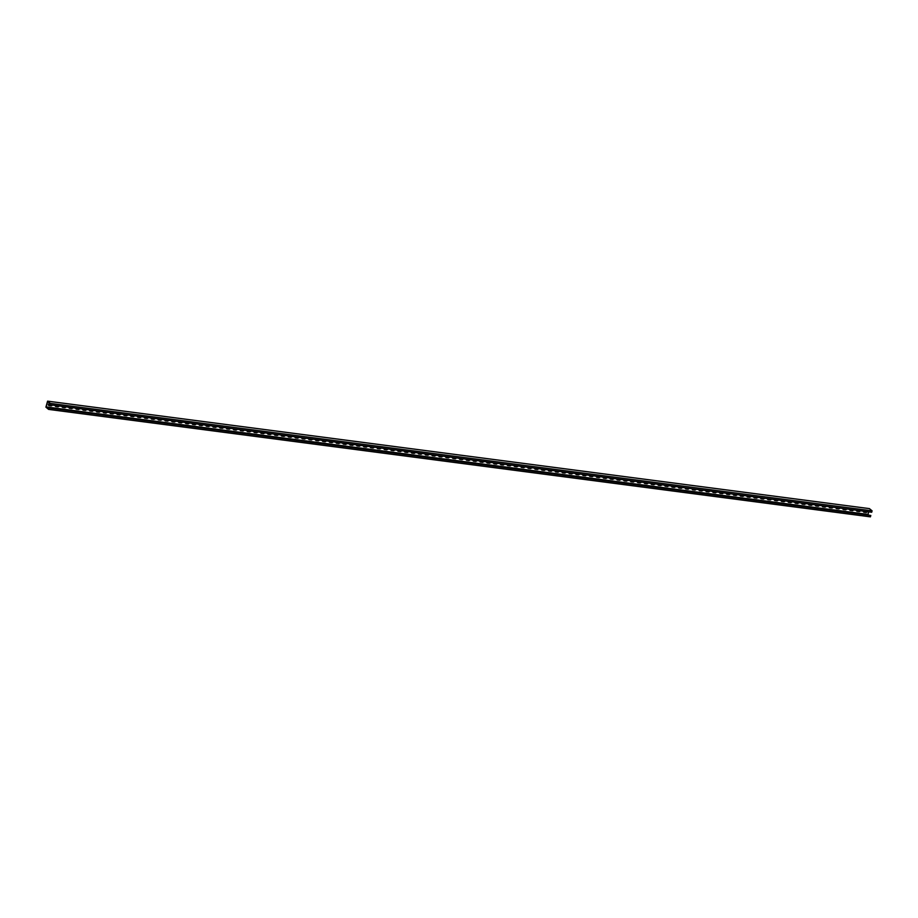 <?xml version="1.0" encoding="UTF-8"?>
<svg xmlns="http://www.w3.org/2000/svg" width="918" height="918" viewBox="0 0 918 918"><rect width="100%" height="100%" fill="white"/><g stroke="black" fill="none" stroke-linecap="round" stroke-linejoin="round"><path stroke-width="1.38" d="M50.02 403.61L47.656 401.648L46.164 406.926L48.539 408.889L48.597 407.672L870.803 515.468L48.998 407.994L48.597 409.394L45.9 407.156L47.587 401.143L50.295 403.381L49.503 404.448L49.664 403.576A1.102 0.929 129.6 0 0 49.09 405.63L51.006 405.882A1.102 0.929 129.6 0 0 52.223 405.079M48.597 409.394L870.413 516.857L870.803 515.468M868.692 511.842L867.98 514.39L868.589 514.895M49.905 404.769L871.71 512.244L872.1 510.844L869.403 508.606L47.587 401.143M55.241 405.469A1.102 0.929 129.6 0 0 55.941 406.525L57.857 406.777A1.102 0.929 129.6 0 0 59.073 405.974M46.164 406.926L867.98 514.39M62.091 406.364A1.102 0.929 129.6 0 0 62.78 407.42L64.696 407.672A1.102 0.929 129.6 0 0 65.924 406.869M68.942 407.259A1.102 0.929 129.6 0 0 69.63 408.315L71.547 408.567A1.102 0.929 129.6 0 0 72.763 407.764M75.792 408.154A1.102 0.929 129.6 0 0 76.481 409.221L78.397 409.462A1.102 0.929 129.6 0 0 79.614 408.659M82.631 409.049A1.102 0.929 129.6 0 0 83.331 410.116L85.248 410.357A1.102 0.929 129.6 0 0 86.464 409.554M89.482 409.944A1.102 0.929 129.6 0 0 90.182 411.012L92.098 411.253A1.102 0.929 129.6 0 0 93.315 410.449M96.333 410.839A1.102 0.929 129.6 0 0 97.021 411.907L98.937 412.159A1.102 0.929 129.6 0 0 100.165 411.344M103.183 411.734A1.102 0.929 129.6 0 0 103.872 412.802L105.788 413.054A1.102 0.929 129.6 0 0 107.004 412.239M110.034 412.63A1.102 0.929 129.6 0 0 110.722 413.697L112.639 413.949A1.102 0.929 129.6 0 0 113.855 413.134M116.873 413.525A1.102 0.929 129.6 0 0 117.573 414.592L119.489 414.844A1.102 0.929 129.6 0 0 120.706 414.029M123.723 414.42A1.102 0.929 129.6 0 0 124.423 415.487L126.34 415.739A1.102 0.929 129.6 0 0 127.556 414.925M130.574 415.326A1.102 0.929 129.6 0 0 131.263 416.382L133.19 416.634A1.102 0.929 129.6 0 0 134.407 415.82M137.425 416.221A1.102 0.929 129.6 0 0 138.113 417.277L140.029 417.529A1.102 0.929 129.6 0 0 141.246 416.715M144.275 417.116A1.102 0.929 129.6 0 0 144.964 418.172L146.88 418.424A1.102 0.929 129.6 0 0 148.096 417.61M151.126 418.011A1.102 0.929 129.6 0 0 151.814 419.067L153.731 419.319A1.102 0.929 129.6 0 0 154.947 418.505M157.965 418.906A1.102 0.929 129.6 0 0 158.665 419.962L160.581 420.214A1.102 0.929 129.6 0 0 161.797 419.4M164.815 419.801A1.102 0.929 129.6 0 0 165.504 420.857L167.432 421.11A1.102 0.929 129.6 0 0 168.648 420.295M171.666 420.696A1.102 0.929 129.6 0 0 172.354 421.752L174.271 422.005A1.102 0.929 129.6 0 0 175.499 421.19M178.517 421.591A1.102 0.929 129.6 0 0 179.205 422.647L181.121 422.9A1.102 0.929 129.6 0 0 182.338 422.085M185.367 422.487A1.102 0.929 129.6 0 0 186.056 423.542L187.972 423.795A1.102 0.929 129.6 0 0 189.188 422.98M192.206 423.382A1.102 0.929 129.6 0 0 192.906 424.437L194.823 424.69A1.102 0.929 129.6 0 0 196.039 423.886M199.057 424.277A1.102 0.929 129.6 0 0 199.757 425.332L201.673 425.585A1.102 0.929 129.6 0 0 202.889 424.782M205.907 425.172A1.102 0.929 129.6 0 0 206.596 426.227L208.512 426.48A1.102 0.929 129.6 0 0 209.74 425.677M212.758 426.067A1.102 0.929 129.6 0 0 213.446 427.122L215.363 427.375A1.102 0.929 129.6 0 0 216.579 426.572M219.609 426.962A1.102 0.929 129.6 0 0 220.297 428.017L222.213 428.27A1.102 0.929 129.6 0 0 223.43 427.467M226.448 427.857A1.102 0.929 129.6 0 0 227.148 428.924L229.064 429.165A1.102 0.929 129.6 0 0 230.28 428.362M233.298 428.752A1.102 0.929 129.6 0 0 233.998 429.819L235.915 430.06A1.102 0.929 129.6 0 0 237.131 429.257M240.149 429.647A1.102 0.929 129.6 0 0 240.837 430.714L242.765 430.955A1.102 0.929 129.6 0 0 243.981 430.152M246.999 430.542A1.102 0.929 129.6 0 0 247.688 431.609L249.604 431.85A1.102 0.929 129.6 0 0 250.821 431.047M253.85 431.437A1.102 0.929 129.6 0 0 254.538 432.504L256.455 432.757A1.102 0.929 129.6 0 0 257.671 431.942M260.701 432.332A1.102 0.929 129.6 0 0 261.389 433.399L263.305 433.652A1.102 0.929 129.6 0 0 264.522 432.837M267.54 433.227A1.102 0.929 129.6 0 0 268.24 434.294L270.156 434.547A1.102 0.929 129.6 0 0 271.372 433.732M274.39 434.122A1.102 0.929 129.6 0 0 275.079 435.189L277.007 435.442A1.102 0.929 129.6 0 0 278.223 434.627M281.241 435.017A1.102 0.929 129.6 0 0 281.929 436.084L283.846 436.337A1.102 0.929 129.6 0 0 285.073 435.522M288.091 435.924A1.102 0.929 129.6 0 0 288.78 436.979L290.696 437.232A1.102 0.929 129.6 0 0 291.913 436.417M294.942 436.819A1.102 0.929 129.6 0 0 295.63 437.875L297.547 438.127A1.102 0.929 129.6 0 0 298.763 437.312M301.781 437.714A1.102 0.929 129.6 0 0 302.481 438.77L304.397 439.022A1.102 0.929 129.6 0 0 305.614 438.207M308.632 438.609A1.102 0.929 129.6 0 0 309.332 439.665L311.248 439.917A1.102 0.929 129.6 0 0 312.464 439.102M315.482 439.504A1.102 0.929 129.6 0 0 316.171 440.56L318.087 440.812A1.102 0.929 129.6 0 0 319.315 439.997M322.333 440.399A1.102 0.929 129.6 0 0 323.021 441.455L324.938 441.707A1.102 0.929 129.6 0 0 326.154 440.892M329.183 441.294A1.102 0.929 129.6 0 0 329.872 442.35L331.788 442.602A1.102 0.929 129.6 0 0 333.004 441.787M336.022 442.189A1.102 0.929 129.6 0 0 336.722 443.245L338.639 443.497A1.102 0.929 129.6 0 0 339.855 442.683M342.873 443.084A1.102 0.929 129.6 0 0 343.573 444.14L345.489 444.392A1.102 0.929 129.6 0 0 346.706 443.589M349.724 443.979A1.102 0.929 129.6 0 0 350.412 445.035L352.328 445.287A1.102 0.929 129.6 0 0 353.556 444.484M356.574 444.874A1.102 0.929 129.6 0 0 357.263 445.93L359.179 446.182A1.102 0.929 129.6 0 0 360.395 445.379M363.425 445.769A1.102 0.929 129.6 0 0 364.113 446.825L366.03 447.077A1.102 0.929 129.6 0 0 367.246 446.274M370.264 446.664A1.102 0.929 129.6 0 0 370.964 447.72L372.88 447.973A1.102 0.929 129.6 0 0 374.096 447.169M377.114 447.559A1.102 0.929 129.6 0 0 377.814 448.615L379.731 448.868A1.102 0.929 129.6 0 0 380.947 448.064M383.965 448.454A1.102 0.929 129.6 0 0 384.653 449.522L386.581 449.763A1.102 0.929 129.6 0 0 387.798 448.959M390.816 449.35A1.102 0.929 129.6 0 0 391.504 450.417L393.42 450.658A1.102 0.929 129.6 0 0 394.637 449.854M397.666 450.245A1.102 0.929 129.6 0 0 398.355 451.312L400.271 451.553A1.102 0.929 129.6 0 0 401.487 450.749M404.517 451.14A1.102 0.929 129.6 0 0 405.205 452.207L407.122 452.459A1.102 0.929 129.6 0 0 408.338 451.645M411.356 452.035A1.102 0.929 129.6 0 0 412.056 453.102L413.972 453.354A1.102 0.929 129.6 0 0 415.188 452.54M418.206 452.93A1.102 0.929 129.6 0 0 418.895 453.997L420.823 454.249A1.102 0.929 129.6 0 0 422.039 453.435M425.057 453.825A1.102 0.929 129.6 0 0 425.745 454.892L427.662 455.144A1.102 0.929 129.6 0 0 428.89 454.33M431.908 454.72A1.102 0.929 129.6 0 0 432.596 455.787L434.512 456.039A1.102 0.929 129.6 0 0 435.729 455.225M438.758 455.626A1.102 0.929 129.6 0 0 439.447 456.682L441.363 456.934A1.102 0.929 129.6 0 0 442.579 456.12M445.597 456.521A1.102 0.929 129.6 0 0 446.297 457.577L448.214 457.83A1.102 0.929 129.6 0 0 449.43 457.015M452.448 457.416A1.102 0.929 129.6 0 0 453.148 458.472L455.064 458.725A1.102 0.929 129.6 0 0 456.28 457.91M459.298 458.311A1.102 0.929 129.6 0 0 459.987 459.367L461.903 459.62A1.102 0.929 129.6 0 0 463.131 458.805M466.149 459.207A1.102 0.929 129.6 0 0 466.837 460.262L468.754 460.515A1.102 0.929 129.6 0 0 469.97 459.7M472.999 460.102A1.102 0.929 129.6 0 0 473.688 461.157L475.604 461.41A1.102 0.929 129.6 0 0 476.821 460.595M479.839 460.997A1.102 0.929 129.6 0 0 480.539 462.052L482.455 462.305A1.102 0.929 129.6 0 0 483.671 461.49M486.689 461.892A1.102 0.929 129.6 0 0 487.389 462.947L489.305 463.2A1.102 0.929 129.6 0 0 490.522 462.385M493.54 462.787A1.102 0.929 129.6 0 0 494.228 463.842L496.156 464.095A1.102 0.929 129.6 0 0 497.372 463.292M500.39 463.682A1.102 0.929 129.6 0 0 501.079 464.738L502.995 464.99A1.102 0.929 129.6 0 0 504.211 464.187M507.241 464.577A1.102 0.929 129.6 0 0 507.929 465.633L509.846 465.885A1.102 0.929 129.6 0 0 511.062 465.082M514.091 465.472A1.102 0.929 129.6 0 0 514.78 466.528L516.696 466.78A1.102 0.929 129.6 0 0 517.913 465.977M520.931 466.367A1.102 0.929 129.6 0 0 521.631 467.423L523.547 467.675A1.102 0.929 129.6 0 0 524.763 466.872M527.781 467.262A1.102 0.929 129.6 0 0 528.47 468.318L530.397 468.57A1.102 0.929 129.6 0 0 531.614 467.767M534.632 468.157A1.102 0.929 129.6 0 0 535.32 469.224L537.237 469.465A1.102 0.929 129.6 0 0 538.464 468.662M541.482 469.052A1.102 0.929 129.6 0 0 542.171 470.119L544.087 470.36A1.102 0.929 129.6 0 0 545.303 469.557M548.333 469.947A1.102 0.929 129.6 0 0 549.021 471.014L550.938 471.255A1.102 0.929 129.6 0 0 552.154 470.452M555.172 470.842A1.102 0.929 129.6 0 0 555.872 471.909L557.788 472.162A1.102 0.929 129.6 0 0 559.005 471.347M562.023 471.737A1.102 0.929 129.6 0 0 562.723 472.804L564.639 473.057A1.102 0.929 129.6 0 0 565.855 472.242M568.873 472.632A1.102 0.929 129.6 0 0 569.562 473.699L571.478 473.952A1.102 0.929 129.6 0 0 572.706 473.137M575.724 473.527A1.102 0.929 129.6 0 0 576.412 474.595L578.329 474.847A1.102 0.929 129.6 0 0 579.545 474.032M582.574 474.422A1.102 0.929 129.6 0 0 583.263 475.49L585.179 475.742A1.102 0.929 129.6 0 0 586.395 474.927M589.413 475.329A1.102 0.929 129.6 0 0 590.113 476.385L592.03 476.637A1.102 0.929 129.6 0 0 593.246 475.822M596.264 476.224A1.102 0.929 129.6 0 0 596.964 477.28L598.88 477.532A1.102 0.929 129.6 0 0 600.097 476.717M603.115 477.119A1.102 0.929 129.6 0 0 603.803 478.175L605.719 478.427A1.102 0.929 129.6 0 0 606.947 477.612M609.965 478.014A1.102 0.929 129.6 0 0 610.654 479.07L612.57 479.322A1.102 0.929 129.6 0 0 613.786 478.507M616.816 478.909A1.102 0.929 129.6 0 0 617.504 479.965L619.42 480.217A1.102 0.929 129.6 0 0 620.637 479.403M623.666 479.804A1.102 0.929 129.6 0 0 624.355 480.86L626.271 481.112A1.102 0.929 129.6 0 0 627.487 480.298M630.505 480.699A1.102 0.929 129.6 0 0 631.205 481.755L633.122 482.007A1.102 0.929 129.6 0 0 634.338 481.193M637.356 481.594A1.102 0.929 129.6 0 0 638.044 482.65L639.972 482.902A1.102 0.929 129.6 0 0 641.189 482.088M644.207 482.489A1.102 0.929 129.6 0 0 644.895 483.545L646.811 483.797A1.102 0.929 129.6 0 0 648.028 482.983M651.057 483.384A1.102 0.929 129.6 0 0 651.746 484.44L653.662 484.693A1.102 0.929 129.6 0 0 654.878 483.889M657.908 484.279A1.102 0.929 129.6 0 0 658.596 485.335L660.512 485.588A1.102 0.929 129.6 0 0 661.729 484.784M664.747 485.174A1.102 0.929 129.6 0 0 665.447 486.23L667.363 486.483A1.102 0.929 129.6 0 0 668.579 485.679M671.597 486.07A1.102 0.929 129.6 0 0 672.286 487.125L674.214 487.378A1.102 0.929 129.6 0 0 675.43 486.574M678.448 486.965A1.102 0.929 129.6 0 0 679.136 488.02L681.053 488.273A1.102 0.929 129.6 0 0 682.281 487.469M685.298 487.86A1.102 0.929 129.6 0 0 685.987 488.927L687.903 489.168A1.102 0.929 129.6 0 0 689.12 488.365M692.149 488.755A1.102 0.929 129.6 0 0 692.838 489.822L694.754 490.063A1.102 0.929 129.6 0 0 695.97 489.26M698.988 489.65A1.102 0.929 129.6 0 0 699.688 490.717L701.604 490.958A1.102 0.929 129.6 0 0 702.821 490.155M705.839 490.545A1.102 0.929 129.6 0 0 706.539 491.612L708.455 491.864A1.102 0.929 129.6 0 0 709.671 491.05M712.689 491.44A1.102 0.929 129.6 0 0 713.378 492.507L715.294 492.759A1.102 0.929 129.6 0 0 716.522 491.945M719.54 492.335A1.102 0.929 129.6 0 0 720.228 493.402L722.145 493.654A1.102 0.929 129.6 0 0 723.361 492.84M726.39 493.23A1.102 0.929 129.6 0 0 727.079 494.297L728.995 494.55A1.102 0.929 129.6 0 0 730.212 493.735M733.23 494.125A1.102 0.929 129.6 0 0 733.93 495.192L735.846 495.445A1.102 0.929 129.6 0 0 737.062 494.63M740.08 495.031A1.102 0.929 129.6 0 0 740.78 496.087L742.696 496.34A1.102 0.929 129.6 0 0 743.913 495.525M746.931 495.927A1.102 0.929 129.6 0 0 747.619 496.982L749.547 497.235A1.102 0.929 129.6 0 0 750.763 496.42M753.781 496.822A1.102 0.929 129.6 0 0 754.47 497.877L756.386 498.13A1.102 0.929 129.6 0 0 757.602 497.315M760.632 497.717A1.102 0.929 129.6 0 0 761.32 498.772L763.237 499.025A1.102 0.929 129.6 0 0 764.453 498.21M767.482 498.612A1.102 0.929 129.6 0 0 768.171 499.667L770.087 499.92A1.102 0.929 129.6 0 0 771.304 499.105M774.322 499.507A1.102 0.929 129.6 0 0 775.021 500.562L776.938 500.815A1.102 0.929 129.6 0 0 778.154 500M781.172 500.402A1.102 0.929 129.6 0 0 781.861 501.457L783.788 501.71A1.102 0.929 129.6 0 0 785.005 500.895M788.023 501.297A1.102 0.929 129.6 0 0 788.711 502.353L790.627 502.605A1.102 0.929 129.6 0 0 791.855 501.79M794.873 502.192A1.102 0.929 129.6 0 0 795.562 503.248L797.478 503.5A1.102 0.929 129.6 0 0 798.694 502.685M801.724 503.087A1.102 0.929 129.6 0 0 802.412 504.143L804.329 504.395A1.102 0.929 129.6 0 0 805.545 503.592M808.563 503.982A1.102 0.929 129.6 0 0 809.263 505.038L811.179 505.29A1.102 0.929 129.6 0 0 812.396 504.487M815.413 504.877A1.102 0.929 129.6 0 0 816.113 505.933L818.03 506.185A1.102 0.929 129.6 0 0 819.246 505.382M822.264 505.772A1.102 0.929 129.6 0 0 822.953 506.828L824.869 507.08A1.102 0.929 129.6 0 0 826.097 506.277M829.115 506.667A1.102 0.929 129.6 0 0 829.803 507.723L831.719 507.975A1.102 0.929 129.6 0 0 832.936 507.172M835.965 507.562A1.102 0.929 129.6 0 0 836.654 508.629L838.57 508.87A1.102 0.929 129.6 0 0 839.786 508.067M842.804 508.457A1.102 0.929 129.6 0 0 843.504 509.524L845.421 509.765A1.102 0.929 129.6 0 0 846.637 508.962M849.655 509.352A1.102 0.929 129.6 0 0 850.355 510.419L852.271 510.66A1.102 0.929 129.6 0 0 853.488 509.857M856.505 510.247A1.102 0.929 129.6 0 0 857.194 511.315L859.11 511.555A1.102 0.929 129.6 0 0 860.338 510.752M863.356 511.142A1.102 0.929 129.6 0 0 864.045 512.21L865.961 512.462A1.102 0.929 129.6 0 0 867.177 511.647M55.447 406.284A1.102 0.929 129.6 0 0 55.769 406.399L57.685 406.64A1.102 0.929 129.6 0 0 58.855 405.94M48.597 405.377A1.102 0.929 129.6 0 0 48.918 405.492L50.834 405.745A1.102 0.929 129.6 0 0 52.016 405.045M62.286 407.179A1.102 0.929 129.6 0 0 62.619 407.294L64.535 407.535A1.102 0.929 129.6 0 0 65.706 406.835M69.137 408.074A1.102 0.929 129.6 0 0 69.47 408.189L71.386 408.43A1.102 0.929 129.6 0 0 72.556 407.73M75.987 408.969A1.102 0.929 129.6 0 0 76.32 409.084L78.237 409.325A1.102 0.929 129.6 0 0 79.407 408.625M82.838 409.864A1.102 0.929 129.6 0 0 83.159 409.979L85.087 410.231A1.102 0.929 129.6 0 0 86.258 409.52M89.689 410.759A1.102 0.929 129.6 0 0 90.01 410.874L91.926 411.126A1.102 0.929 129.6 0 0 93.097 410.415M96.539 411.654A1.102 0.929 129.6 0 0 96.86 411.769L98.777 412.021A1.102 0.929 129.6 0 0 99.947 411.321M103.378 412.549A1.102 0.929 129.6 0 0 103.711 412.664L105.627 412.916A1.102 0.929 129.6 0 0 106.798 412.216M110.229 413.444A1.102 0.929 129.6 0 0 110.562 413.559L112.478 413.811A1.102 0.929 129.6 0 0 113.648 413.111M117.079 414.339A1.102 0.929 129.6 0 0 117.401 414.454L119.329 414.706A1.102 0.929 129.6 0 0 120.499 414.007M123.93 415.234A1.102 0.929 129.6 0 0 124.251 415.349L126.168 415.602A1.102 0.929 129.6 0 0 127.338 414.902M130.781 416.129A1.102 0.929 129.6 0 0 131.102 416.244L133.018 416.497A1.102 0.929 129.6 0 0 134.189 415.797M137.62 417.024A1.102 0.929 129.6 0 0 137.952 417.139L139.869 417.392A1.102 0.929 129.6 0 0 141.039 416.692M144.47 417.919A1.102 0.929 129.6 0 0 144.803 418.034L146.719 418.287A1.102 0.929 129.6 0 0 147.89 417.587M151.321 418.815A1.102 0.929 129.6 0 0 151.654 418.929L153.57 419.182A1.102 0.929 129.6 0 0 154.74 418.482M158.171 419.71A1.102 0.929 129.6 0 0 158.493 419.824L160.409 420.077A1.102 0.929 129.6 0 0 161.591 419.377M165.022 420.605A1.102 0.929 129.6 0 0 165.343 420.719L167.26 420.972A1.102 0.929 129.6 0 0 168.43 420.272M171.861 421.5A1.102 0.929 129.6 0 0 172.194 421.614L174.11 421.867A1.102 0.929 129.6 0 0 175.281 421.167M178.712 422.395A1.102 0.929 129.6 0 0 179.044 422.509L180.961 422.762A1.102 0.929 129.6 0 0 182.131 422.062M185.562 423.29A1.102 0.929 129.6 0 0 185.895 423.405L187.811 423.657A1.102 0.929 129.6 0 0 188.982 422.957M192.413 424.185A1.102 0.929 129.6 0 0 192.734 424.3L194.65 424.552A1.102 0.929 129.6 0 0 195.832 423.852M199.263 425.08A1.102 0.929 129.6 0 0 199.585 425.195L201.501 425.447A1.102 0.929 129.6 0 0 202.671 424.747M206.102 425.975A1.102 0.929 129.6 0 0 206.435 426.09L208.352 426.342A1.102 0.929 129.6 0 0 209.522 425.642M212.953 426.881A1.102 0.929 129.6 0 0 213.286 426.996L215.202 427.237A1.102 0.929 129.6 0 0 216.373 426.537M219.804 427.777A1.102 0.929 129.6 0 0 220.136 427.891L222.053 428.132A1.102 0.929 129.6 0 0 223.223 427.432M226.654 428.672A1.102 0.929 129.6 0 0 226.976 428.786L228.903 429.027A1.102 0.929 129.6 0 0 230.074 428.327M233.505 429.567A1.102 0.929 129.6 0 0 233.826 429.681L235.742 429.934A1.102 0.929 129.6 0 0 236.913 429.222M240.355 430.462A1.102 0.929 129.6 0 0 240.677 430.576L242.593 430.829A1.102 0.929 129.6 0 0 243.763 430.117M247.194 431.357A1.102 0.929 129.6 0 0 247.527 431.471L249.444 431.724A1.102 0.929 129.6 0 0 250.614 431.012M254.045 432.252A1.102 0.929 129.6 0 0 254.378 432.367L256.294 432.619A1.102 0.929 129.6 0 0 257.465 431.919M260.896 433.147A1.102 0.929 129.6 0 0 261.217 433.262L263.145 433.514A1.102 0.929 129.6 0 0 264.315 432.814M267.746 434.042A1.102 0.929 129.6 0 0 268.067 434.157L269.984 434.409A1.102 0.929 129.6 0 0 271.166 433.709M274.597 434.937A1.102 0.929 129.6 0 0 274.918 435.052L276.834 435.304A1.102 0.929 129.6 0 0 278.005 434.604M281.436 435.832A1.102 0.929 129.6 0 0 281.769 435.947L283.685 436.199A1.102 0.929 129.6 0 0 284.855 435.499M288.286 436.727A1.102 0.929 129.6 0 0 288.619 436.842L290.536 437.094A1.102 0.929 129.6 0 0 291.706 436.394M295.137 437.622A1.102 0.929 129.6 0 0 295.47 437.737L297.386 437.989A1.102 0.929 129.6 0 0 298.557 437.289M301.988 438.517A1.102 0.929 129.6 0 0 302.309 438.632L304.225 438.884A1.102 0.929 129.6 0 0 305.407 438.184M308.838 439.412A1.102 0.929 129.6 0 0 309.159 439.527L311.076 439.779A1.102 0.929 129.6 0 0 312.246 439.079M315.677 440.307A1.102 0.929 129.6 0 0 316.01 440.422L317.926 440.674A1.102 0.929 129.6 0 0 319.097 439.974M322.528 441.202A1.102 0.929 129.6 0 0 322.861 441.317L324.777 441.569A1.102 0.929 129.6 0 0 325.947 440.869M329.378 442.097A1.102 0.929 129.6 0 0 329.711 442.212L331.627 442.465A1.102 0.929 129.6 0 0 332.798 441.765M336.229 442.992A1.102 0.929 129.6 0 0 336.55 443.107L338.478 443.36A1.102 0.929 129.6 0 0 339.649 442.66M343.08 443.887A1.102 0.929 129.6 0 0 343.401 444.002L345.317 444.255A1.102 0.929 129.6 0 0 346.488 443.555M349.93 444.782A1.102 0.929 129.6 0 0 350.251 444.897L352.168 445.15A1.102 0.929 129.6 0 0 353.338 444.45M356.769 445.678A1.102 0.929 129.6 0 0 357.102 445.792L359.018 446.045A1.102 0.929 129.6 0 0 360.189 445.345M363.62 446.584A1.102 0.929 129.6 0 0 363.953 446.699L365.869 446.94A1.102 0.929 129.6 0 0 367.039 446.24M370.47 447.479A1.102 0.929 129.6 0 0 370.792 447.594L372.719 447.835A1.102 0.929 129.6 0 0 373.89 447.135M377.321 448.374A1.102 0.929 129.6 0 0 377.642 448.489L379.559 448.73A1.102 0.929 129.6 0 0 380.729 448.03M384.172 449.269A1.102 0.929 129.6 0 0 384.493 449.384L386.409 449.636A1.102 0.929 129.6 0 0 387.58 448.925M391.011 450.164A1.102 0.929 129.6 0 0 391.343 450.279L393.26 450.531A1.102 0.929 129.6 0 0 394.43 449.82M397.861 451.059A1.102 0.929 129.6 0 0 398.194 451.174L400.11 451.426A1.102 0.929 129.6 0 0 401.281 450.715M404.712 451.954A1.102 0.929 129.6 0 0 405.045 452.069L406.961 452.322A1.102 0.929 129.6 0 0 408.131 451.622M411.562 452.849A1.102 0.929 129.6 0 0 411.884 452.964L413.8 453.217A1.102 0.929 129.6 0 0 414.982 452.517M418.413 453.744A1.102 0.929 129.6 0 0 418.734 453.859L420.651 454.112A1.102 0.929 129.6 0 0 421.821 453.412M425.252 454.639A1.102 0.929 129.6 0 0 425.585 454.754L427.501 455.007A1.102 0.929 129.6 0 0 428.672 454.307M432.103 455.535A1.102 0.929 129.6 0 0 432.435 455.649L434.352 455.902A1.102 0.929 129.6 0 0 435.522 455.202M438.953 456.43A1.102 0.929 129.6 0 0 439.286 456.544L441.202 456.797A1.102 0.929 129.6 0 0 442.373 456.097M445.804 457.325A1.102 0.929 129.6 0 0 446.125 457.439L448.041 457.692A1.102 0.929 129.6 0 0 449.223 456.992M452.654 458.22A1.102 0.929 129.6 0 0 452.976 458.334L454.892 458.587A1.102 0.929 129.6 0 0 456.062 457.887M459.493 459.115A1.102 0.929 129.6 0 0 459.826 459.229L461.743 459.482A1.102 0.929 129.6 0 0 462.913 458.782M466.344 460.01A1.102 0.929 129.6 0 0 466.677 460.125L468.593 460.377A1.102 0.929 129.6 0 0 469.764 459.677M473.195 460.905A1.102 0.929 129.6 0 0 473.527 461.02L475.444 461.272A1.102 0.929 129.6 0 0 476.614 460.572M480.045 461.8A1.102 0.929 129.6 0 0 480.366 461.915L482.294 462.167A1.102 0.929 129.6 0 0 483.465 461.467M486.896 462.695A1.102 0.929 129.6 0 0 487.217 462.81L489.133 463.062A1.102 0.929 129.6 0 0 490.304 462.362M493.746 463.59A1.102 0.929 129.6 0 0 494.068 463.705L495.984 463.957A1.102 0.929 129.6 0 0 497.154 463.257M500.585 464.485A1.102 0.929 129.6 0 0 500.918 464.6L502.834 464.852A1.102 0.929 129.6 0 0 504.005 464.152M507.436 465.38A1.102 0.929 129.6 0 0 507.769 465.495L509.685 465.747A1.102 0.929 129.6 0 0 510.856 465.047M514.287 466.287A1.102 0.929 129.6 0 0 514.608 466.401L516.536 466.642A1.102 0.929 129.6 0 0 517.706 465.942M521.137 467.182A1.102 0.929 129.6 0 0 521.458 467.296L523.375 467.537A1.102 0.929 129.6 0 0 524.557 466.837M527.988 468.077A1.102 0.929 129.6 0 0 528.309 468.191L530.225 468.432A1.102 0.929 129.6 0 0 531.396 467.732M534.827 468.972A1.102 0.929 129.6 0 0 535.16 469.087L537.076 469.339A1.102 0.929 129.6 0 0 538.246 468.628M541.677 469.867A1.102 0.929 129.6 0 0 542.01 469.982L543.926 470.234A1.102 0.929 129.6 0 0 545.097 469.523M548.528 470.762A1.102 0.929 129.6 0 0 548.861 470.877L550.777 471.129A1.102 0.929 129.6 0 0 551.947 470.418M555.379 471.657A1.102 0.929 129.6 0 0 555.7 471.772L557.616 472.024A1.102 0.929 129.6 0 0 558.798 471.324M562.229 472.552A1.102 0.929 129.6 0 0 562.55 472.667L564.467 472.919A1.102 0.929 129.6 0 0 565.637 472.219M569.068 473.447A1.102 0.929 129.6 0 0 569.401 473.562L571.317 473.814A1.102 0.929 129.6 0 0 572.488 473.114M575.919 474.342A1.102 0.929 129.6 0 0 576.252 474.457L578.168 474.709A1.102 0.929 129.6 0 0 579.338 474.009M582.769 475.237A1.102 0.929 129.6 0 0 583.102 475.352L585.018 475.604A1.102 0.929 129.6 0 0 586.189 474.904M589.62 476.132A1.102 0.929 129.6 0 0 589.941 476.247L591.869 476.499A1.102 0.929 129.6 0 0 593.039 475.799M596.47 477.027A1.102 0.929 129.6 0 0 596.792 477.142L598.708 477.394A1.102 0.929 129.6 0 0 599.879 476.694M603.321 477.922A1.102 0.929 129.6 0 0 603.642 478.037L605.559 478.289A1.102 0.929 129.6 0 0 606.729 477.589M610.16 478.817A1.102 0.929 129.6 0 0 610.493 478.932L612.409 479.185A1.102 0.929 129.6 0 0 613.58 478.485M617.011 479.712A1.102 0.929 129.6 0 0 617.344 479.827L619.26 480.08A1.102 0.929 129.6 0 0 620.43 479.38M623.861 480.607A1.102 0.929 129.6 0 0 624.183 480.722L626.11 480.975A1.102 0.929 129.6 0 0 627.281 480.275M630.712 481.502A1.102 0.929 129.6 0 0 631.033 481.617L632.95 481.87A1.102 0.929 129.6 0 0 634.12 481.17M637.562 482.398A1.102 0.929 129.6 0 0 637.884 482.512L639.8 482.765A1.102 0.929 129.6 0 0 640.971 482.065M644.402 483.293A1.102 0.929 129.6 0 0 644.734 483.407L646.651 483.66A1.102 0.929 129.6 0 0 647.821 482.96M651.252 484.188A1.102 0.929 129.6 0 0 651.585 484.302L653.501 484.555A1.102 0.929 129.6 0 0 654.672 483.855M658.103 485.083A1.102 0.929 129.6 0 0 658.435 485.197L660.352 485.45A1.102 0.929 129.6 0 0 661.522 484.75M664.953 485.978A1.102 0.929 129.6 0 0 665.275 486.104L667.191 486.345A1.102 0.929 129.6 0 0 668.373 485.645M671.804 486.884A1.102 0.929 129.6 0 0 672.125 486.999L674.041 487.24A1.102 0.929 129.6 0 0 675.212 486.54M678.643 487.779A1.102 0.929 129.6 0 0 678.976 487.894L680.892 488.135A1.102 0.929 129.6 0 0 682.063 487.435M685.494 488.674A1.102 0.929 129.6 0 0 685.826 488.789L687.743 489.03A1.102 0.929 129.6 0 0 688.913 488.33M692.344 489.569A1.102 0.929 129.6 0 0 692.677 489.684L694.593 489.937A1.102 0.929 129.6 0 0 695.764 489.225M699.195 490.464A1.102 0.929 129.6 0 0 699.516 490.579L701.432 490.832A1.102 0.929 129.6 0 0 702.614 490.12M706.045 491.359A1.102 0.929 129.6 0 0 706.367 491.474L708.283 491.727A1.102 0.929 129.6 0 0 709.453 491.015M712.884 492.255A1.102 0.929 129.6 0 0 713.217 492.369L715.133 492.622A1.102 0.929 129.6 0 0 716.304 491.922M719.735 493.15A1.102 0.929 129.6 0 0 720.068 493.264L721.984 493.517A1.102 0.929 129.6 0 0 723.154 492.817M726.586 494.045A1.102 0.929 129.6 0 0 726.918 494.159L728.835 494.412A1.102 0.929 129.6 0 0 730.005 493.712M733.436 494.94A1.102 0.929 129.6 0 0 733.757 495.054L735.685 495.307A1.102 0.929 129.6 0 0 736.856 494.607M740.287 495.835A1.102 0.929 129.6 0 0 740.608 495.949L742.524 496.202A1.102 0.929 129.6 0 0 743.695 495.502M747.137 496.73A1.102 0.929 129.6 0 0 747.459 496.845L749.375 497.097A1.102 0.929 129.6 0 0 750.545 496.397M753.976 497.625A1.102 0.929 129.6 0 0 754.309 497.74L756.225 497.992A1.102 0.929 129.6 0 0 757.396 497.292M760.827 498.52A1.102 0.929 129.6 0 0 761.16 498.635L763.076 498.887A1.102 0.929 129.6 0 0 764.246 498.187M767.678 499.415A1.102 0.929 129.6 0 0 767.999 499.53L769.927 499.782A1.102 0.929 129.6 0 0 771.097 499.082M774.528 500.31A1.102 0.929 129.6 0 0 774.849 500.425L776.766 500.677A1.102 0.929 129.6 0 0 777.948 499.977M781.379 501.205A1.102 0.929 129.6 0 0 781.7 501.32L783.616 501.572A1.102 0.929 129.6 0 0 784.787 500.872M788.218 502.1A1.102 0.929 129.6 0 0 788.551 502.215L790.467 502.467A1.102 0.929 129.6 0 0 791.637 501.767M795.068 502.995A1.102 0.929 129.6 0 0 795.401 503.11L797.317 503.362A1.102 0.929 129.6 0 0 798.488 502.662M801.919 503.89A1.102 0.929 129.6 0 0 802.252 504.005L804.168 504.257A1.102 0.929 129.6 0 0 805.338 503.557M808.769 504.785A1.102 0.929 129.6 0 0 809.091 504.9L811.007 505.152A1.102 0.929 129.6 0 0 812.189 504.452M815.62 505.68A1.102 0.929 129.6 0 0 815.941 505.795L817.858 506.047A1.102 0.929 129.6 0 0 819.028 505.348M822.459 506.587A1.102 0.929 129.6 0 0 822.792 506.702L824.708 506.943A1.102 0.929 129.6 0 0 825.879 506.243M829.31 507.482A1.102 0.929 129.6 0 0 829.642 507.597L831.559 507.838A1.102 0.929 129.6 0 0 832.729 507.138M836.16 508.377A1.102 0.929 129.6 0 0 836.493 508.492L838.409 508.733A1.102 0.929 129.6 0 0 839.58 508.033M843.011 509.272A1.102 0.929 129.6 0 0 843.332 509.387L845.26 509.639A1.102 0.929 129.6 0 0 846.43 508.928M849.861 510.167A1.102 0.929 129.6 0 0 850.183 510.282L852.099 510.534A1.102 0.929 129.6 0 0 853.27 509.823M856.712 511.062A1.102 0.929 129.6 0 0 857.033 511.177L858.95 511.429A1.102 0.929 129.6 0 0 860.12 510.718M863.551 511.957A1.102 0.929 129.6 0 0 863.884 512.072L865.8 512.324A1.102 0.929 129.6 0 0 866.971 511.624M872.1 510.844L50.295 403.381"/></g></svg>

